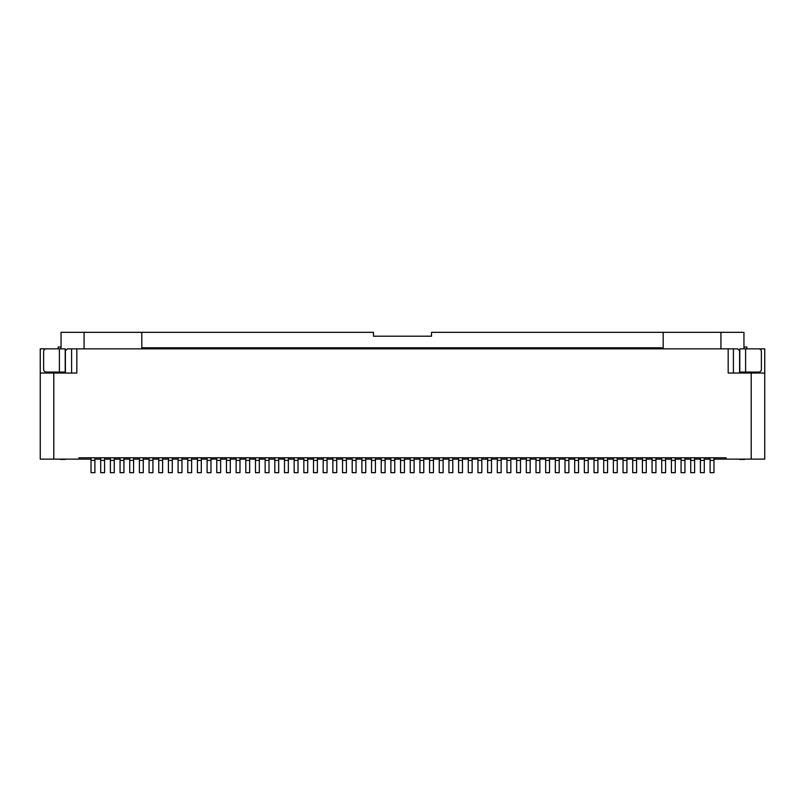 <?xml version="1.0" encoding="UTF-8"?>
<svg xmlns="http://www.w3.org/2000/svg" width="805" height="805" viewBox="0 0 805 805"><rect width="100%" height="100%" fill="white"/><g stroke="black" fill="none" stroke-linecap="round" stroke-linejoin="round"><path stroke-width="1.21" d="M58.242 348.857L40.25 348.857L40.25 459.132L78.94 459.132L78.94 457.773L726.06 457.773L726.06 459.132L713.965 459.132M733.405 373.037L733.405 348.857L76.817 348.857L76.817 373.037L40.25 373.037M65.396 373.037L65.396 350.789L67.338 348.857L71.595 348.857L71.595 373.037M733.405 348.857L737.662 348.857L739.604 350.789L739.604 373.037M71.595 348.857L76.817 348.857M744.826 372.071L744.826 373.037M746.758 348.857L764.75 348.857L764.75 459.132L726.06 459.132M764.75 373.037L728.183 373.037L728.183 348.857M710.101 459.132L704.294 459.132M700.42 459.132L694.624 459.132M690.75 459.132L684.944 459.132M681.08 459.132L675.274 459.132M671.41 459.132L665.604 459.132M661.73 459.132L655.934 459.132M652.06 459.132L646.254 459.132M642.39 459.132L636.584 459.132M632.72 459.132L626.914 459.132M623.04 459.132L617.234 459.132M613.37 459.132L607.564 459.132M603.7 459.132L597.894 459.132M594.02 459.132L588.224 459.132M584.35 459.132L578.543 459.132M574.679 459.132L568.873 459.132M565.009 459.132L559.203 459.132M555.329 459.132L549.523 459.132M545.659 459.132L539.853 459.132M535.989 459.132L530.183 459.132M526.309 459.132L520.513 459.132M516.639 459.132L510.833 459.132M506.969 459.132L501.163 459.132M497.299 459.132L491.493 459.132M487.619 459.132L481.823 459.132M477.949 459.132L472.143 459.132M468.279 459.132L462.473 459.132M458.598 459.132L452.802 459.132M448.928 459.132L443.122 459.132M439.258 459.132L433.452 459.132M429.588 459.132L423.782 459.132M419.908 459.132L414.112 459.132M410.238 459.132L404.432 459.132M400.568 459.132L394.762 459.132M390.888 459.132L385.092 459.132M381.218 459.132L375.412 459.132M371.548 459.132L365.742 459.132M361.878 459.132L356.072 459.132M352.198 459.132L346.402 459.132M342.528 459.132L336.721 459.132M332.857 459.132L327.051 459.132M323.177 459.132L317.381 459.132M313.507 459.132L307.701 459.132M303.837 459.132L298.031 459.132M294.167 459.132L288.361 459.132M284.487 459.132L278.691 459.132M274.817 459.132L269.011 459.132M265.147 459.132L259.341 459.132M255.477 459.132L249.671 459.132M245.797 459.132L239.991 459.132M236.127 459.132L230.321 459.132M226.457 459.132L220.651 459.132M216.776 459.132L210.98 459.132M207.106 459.132L201.3 459.132M197.436 459.132L191.63 459.132M187.766 459.132L181.96 459.132M178.086 459.132L172.28 459.132M168.416 459.132L162.61 459.132M158.746 459.132L152.94 459.132M149.066 459.132L143.27 459.132M139.396 459.132L133.59 459.132M129.726 459.132L123.92 459.132M120.056 459.132L114.25 459.132M110.376 459.132L104.58 459.132M100.706 459.132L94.899 459.132M91.035 459.132L78.94 459.132M53.794 373.037L53.794 459.132M751.206 459.132L751.206 373.037M739.795 373.037L739.795 349.682M739.795 459.132L744.635 459.424L739.795 459.424M744.635 372.071L744.635 373.037M739.795 372.071L758.773 372.071A2.616 2.616 0 0 0 761.379 369.455L761.379 351.463A2.616 2.616 0 0 0 758.773 348.857L739.795 348.857M663.189 332.334L663.189 347.81L141.811 347.81L141.811 332.334L373.48 332.334L373.48 336.198L431.52 336.198L431.52 332.334L743.951 332.334L743.951 348.857M720.928 332.334L720.928 348.857M84.072 348.857L84.072 332.334L141.811 332.334M65.205 459.132L60.365 459.424L65.205 459.424M65.205 372.071L46.227 372.071A2.616 2.616 0 0 1 43.621 369.455L43.621 351.463A2.616 2.616 0 0 1 46.227 348.857L65.205 348.857L65.205 373.037M84.072 332.334L61.049 332.334L61.049 348.857M60.365 372.071L60.365 373.037M60.174 373.037L60.174 372.071M746.859 348.857L746.859 347.036L743.951 347.036M58.141 348.857L58.141 347.036L61.049 347.036M713.965 457.773L713.965 472.666L710.101 472.666L710.101 457.773M704.294 457.773L704.294 472.666L700.42 472.666L700.42 457.773M694.624 457.773L694.624 472.666L690.75 472.666L690.75 457.773M684.944 457.773L684.944 472.666L681.08 472.666L681.08 457.773M675.274 457.773L675.274 472.666L671.41 472.666L671.41 457.773M665.604 457.773L665.604 472.666L661.73 472.666L661.73 457.773M655.934 457.773L655.934 472.666L652.06 472.666L652.06 457.773M646.254 457.773L646.254 472.666L642.39 472.666L642.39 457.773M636.584 457.773L636.584 472.666L632.72 472.666L632.72 457.773M626.914 457.773L626.914 472.666L623.04 472.666L623.04 457.773M617.234 457.773L617.234 472.666L613.37 472.666L613.37 457.773M607.564 457.773L607.564 472.666L603.7 472.666L603.7 457.773M597.894 457.773L597.894 472.666L594.02 472.666L594.02 457.773M588.224 457.773L588.224 472.666L584.35 472.666L584.35 457.773M578.543 457.773L578.543 472.666L574.679 472.666L574.679 457.773M568.873 457.773L568.873 472.666L565.009 472.666L565.009 457.773M559.203 457.773L559.203 472.666L555.329 472.666L555.329 457.773M549.523 457.773L549.523 472.666L545.659 472.666L545.659 457.773M539.853 457.773L539.853 472.666L535.989 472.666L535.989 457.773M530.183 457.773L530.183 472.666L526.309 472.666L526.309 457.773M520.513 457.773L520.513 472.666L516.639 472.666L516.639 457.773M510.833 457.773L510.833 472.666L506.969 472.666L506.969 457.773M501.163 457.773L501.163 472.666L497.299 472.666L497.299 457.773M491.493 457.773L491.493 472.666L487.619 472.666L487.619 457.773M481.823 457.773L481.823 472.666L477.949 472.666L477.949 457.773M472.143 457.773L472.143 472.666L468.279 472.666L468.279 457.773M462.473 457.773L462.473 472.666L458.598 472.666L458.598 457.773M452.802 457.773L452.802 472.666L448.928 472.666L448.928 457.773M443.122 457.773L443.122 472.666L439.258 472.666L439.258 457.773M433.452 457.773L433.452 472.666L429.588 472.666L429.588 457.773M423.782 457.773L423.782 472.666L419.908 472.666L419.908 457.773M414.112 457.773L414.112 472.666L410.238 472.666L410.238 457.773M404.432 457.773L404.432 472.666L400.568 472.666L400.568 457.773M394.762 457.773L394.762 472.666L390.888 472.666L390.888 457.773M385.092 457.773L385.092 472.666L381.218 472.666L381.218 457.773M375.412 457.773L375.412 472.666L371.548 472.666L371.548 457.773M365.742 457.773L365.742 472.666L361.878 472.666L361.878 457.773M356.072 457.773L356.072 472.666L352.198 472.666L352.198 457.773M346.402 457.773L346.402 472.666L342.528 472.666L342.528 457.773M336.721 457.773L336.721 472.666L332.857 472.666L332.857 457.773M327.051 457.773L327.051 472.666L323.177 472.666L323.177 457.773M317.381 457.773L317.381 472.666L313.507 472.666L313.507 457.773M307.701 457.773L307.701 472.666L303.837 472.666L303.837 457.773M298.031 457.773L298.031 472.666L294.167 472.666L294.167 457.773M288.361 457.773L288.361 472.666L284.487 472.666L284.487 457.773M278.691 457.773L278.691 472.666L274.817 472.666L274.817 457.773M269.011 457.773L269.011 472.666L265.147 472.666L265.147 457.773M259.341 457.773L259.341 472.666L255.477 472.666L255.477 457.773M249.671 457.773L249.671 472.666L245.797 472.666L245.797 457.773M239.991 457.773L239.991 472.666L236.127 472.666L236.127 457.773M230.321 457.773L230.321 472.666L226.457 472.666L226.457 457.773M220.651 457.773L220.651 472.666L216.776 472.666L216.776 457.773M210.98 457.773L210.98 472.666L207.106 472.666L207.106 457.773M201.3 457.773L201.3 472.666L197.436 472.666L197.436 457.773M191.63 457.773L191.63 472.666L187.766 472.666L187.766 457.773M181.96 457.773L181.96 472.666L178.086 472.666L178.086 457.773M172.28 457.773L172.28 472.666L168.416 472.666L168.416 457.773M162.61 457.773L162.61 472.666L158.746 472.666L158.746 457.773M152.94 457.773L152.94 472.666L149.066 472.666L149.066 457.773M143.27 457.773L143.27 472.666L139.396 472.666L139.396 457.773M133.59 457.773L133.59 472.666L129.726 472.666L129.726 457.773M123.92 457.773L123.92 472.666L120.056 472.666L120.056 457.773M114.25 457.773L114.25 472.666L110.376 472.666L110.376 457.773M104.58 457.773L104.58 472.666L100.706 472.666L100.706 457.773M94.899 457.773L94.899 472.666L91.035 472.666L91.035 457.773M745.601 348.857L745.601 372.071M59.399 372.071L59.399 348.857M713.965 460.38L710.101 460.38M704.294 460.38L700.42 460.38M694.624 460.38L690.75 460.38M684.944 460.38L681.08 460.38M675.274 460.38L671.41 460.38M665.604 460.38L661.73 460.38M655.934 460.38L652.06 460.38M646.254 460.38L642.39 460.38M636.584 460.38L632.72 460.38M626.914 460.38L623.04 460.38M617.234 460.38L613.37 460.38M607.564 460.38L603.7 460.38M597.894 460.38L594.02 460.38M588.224 460.38L584.35 460.38M578.543 460.38L574.679 460.38M568.873 460.38L565.009 460.38M559.203 460.38L555.329 460.38M549.523 460.38L545.659 460.38M539.853 460.38L535.989 460.38M530.183 460.38L526.309 460.38M520.513 460.38L516.639 460.38M510.833 460.38L506.969 460.38M501.163 460.38L497.299 460.38M491.493 460.38L487.619 460.38M481.823 460.38L477.949 460.38M472.143 460.38L468.279 460.38M462.473 460.38L458.598 460.38M452.802 460.38L448.928 460.38M443.122 460.38L439.258 460.38M433.452 460.38L429.588 460.38M423.782 460.38L419.908 460.38M414.112 460.38L410.238 460.38M404.432 460.38L400.568 460.38M394.762 460.38L390.888 460.38M385.092 460.38L381.218 460.38M375.412 460.38L371.548 460.38M365.742 460.38L361.878 460.38M356.072 460.38L352.198 460.38M346.402 460.38L342.528 460.38M336.721 460.38L332.857 460.38M327.051 460.38L323.177 460.38M317.381 460.38L313.507 460.38M307.701 460.38L303.837 460.38M298.031 460.38L294.167 460.38M288.361 460.38L284.487 460.38M278.691 460.38L274.817 460.38M269.011 460.38L265.147 460.38M259.341 460.38L255.477 460.38M249.671 460.38L245.797 460.38M239.991 460.38L236.127 460.38M230.321 460.38L226.457 460.38M220.651 460.38L216.776 460.38M210.98 460.38L207.106 460.38M201.3 460.38L197.436 460.38M191.63 460.38L187.766 460.38M181.96 460.38L178.086 460.38M172.28 460.38L168.416 460.38M162.61 460.38L158.746 460.38M152.94 460.38L149.066 460.38M143.27 460.38L139.396 460.38M133.59 460.38L129.726 460.38M123.92 460.38L120.056 460.38M114.25 460.38L110.376 460.38M104.58 460.38L100.706 460.38M94.899 460.38L91.035 460.38"/></g></svg>
